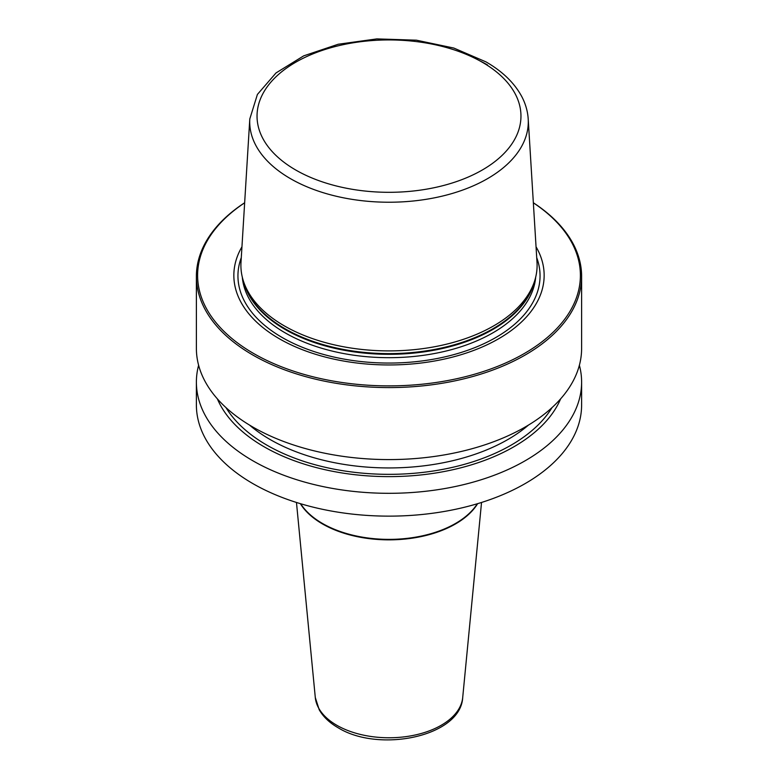 <?xml version="1.0" encoding="UTF-8"?>
<svg xmlns="http://www.w3.org/2000/svg" width="778" height="778" viewBox="0 0 778 778"><rect width="100%" height="100%" fill="white"/><g stroke="black" fill="none" stroke-linecap="round" stroke-linejoin="round"><path stroke-width="1.17" d="M477.643 503.667A94.021 54.285 180 0 1 322.52 523.954A94.021 54.285 180 0 1 300.357 503.667M196.387 276.375A192.613 111.205 180 0 0 252.801 355.011A192.613 111.205 0 0 0 462.706 379.119A192.613 111.205 0 0 0 581.613 276.375L581.613 348.388A192.613 111.205 180 0 1 462.706 451.123A192.613 111.205 180 0 1 252.801 427.015A192.613 111.205 180 0 1 196.387 348.388L196.387 276.375A192.613 111.205 180 0 1 244.652 202.757M579.386 365.252A192.613 111.205 180 0 1 581.613 382.105A192.613 111.205 180 0 1 462.706 484.85A192.613 111.205 180 0 1 252.801 460.741A192.613 111.205 180 0 1 196.387 382.105A192.613 111.205 180 0 1 198.614 365.252M581.613 382.105L581.613 404.939A192.613 111.205 180 0 1 462.706 507.674A192.613 111.205 180 0 1 252.801 483.566A192.613 111.205 180 0 1 196.387 404.939L196.387 382.105M581.613 276.375A192.613 111.205 0 0 0 533.348 202.757M244.652 202.825A191.388 110.495 180 0 0 253.667 353.513A191.388 110.495 0 0 0 519.578 356.168A191.388 110.495 0 0 0 533.348 202.825M536.052 246.811A155.153 89.577 0 0 1 470.758 351.51A155.153 89.577 0 0 1 279.292 338.722A155.153 89.577 180 0 1 241.948 246.811M284.281 325.856A148.102 85.502 180 0 1 243.582 281.597A148.102 85.502 180 0 1 240.995 262.371L249.796 118.956A139.291 80.416 180 0 0 290.505 178.677A139.291 80.416 0 0 0 444.578 195.55A139.291 80.416 0 0 0 528.204 118.956L537.005 262.371A148.102 85.502 0 0 1 534.418 281.597A148.102 85.502 0 0 1 432.393 347.144A148.102 85.502 0 0 1 284.281 325.856M477.322 503.765A94.07 54.314 180 0 1 322.481 523.468A94.07 54.314 180 0 1 300.678 503.765M217.363 398.842A176.694 102.015 180 0 0 264.053 446.747A176.694 102.015 0 0 0 436.604 472.849A176.694 102.015 0 0 0 560.637 398.842M315.294 697.516L319.223 709.779C323.278 716.839 329.561 722.811 338.051 727.702C379.051 753.221 460.761 736.572 462.706 697.516A73.822 42.615 180 0 1 415.335 734.967A73.822 42.615 180 0 1 336.806 725.281A73.822 42.615 180 0 1 315.294 697.516L296.467 502.471M551.991 407.643A172.735 99.73 0 0 1 266.854 445.123A172.735 99.73 180 0 1 226.009 407.643M528.525 425.041A168.155 97.085 0 0 1 270.102 439.512A168.155 97.085 180 0 1 249.475 425.041M536.713 257.606A151.058 87.214 0 0 1 461.159 352.463A151.058 87.214 0 0 1 282.19 337.516A151.058 87.214 180 0 1 241.287 257.606M242.308 277.172A146.877 84.802 180 0 0 285.147 332.848A146.877 84.802 0 0 0 441.758 352.026A146.877 84.802 0 0 0 535.692 277.172M534.253 282.074A146.877 84.802 0 0 1 434.98 350.051A146.877 84.802 0 0 1 285.147 329.473A146.877 84.802 180 0 1 243.747 282.074M243.582 281.597L244.662 284.826A147.003 84.87 180 0 0 285.059 328.754A147.003 84.87 0 0 0 432.072 349.886A147.003 84.87 0 0 0 533.338 284.826L534.418 281.597M479.647 60.752A139.291 80.416 180 0 1 487.495 64.944M295.689 169.993A131.959 76.186 180 0 1 295.689 62.25A131.959 76.186 180 0 1 482.311 62.25A131.959 76.186 0 0 1 482.311 169.993A131.959 76.186 0 0 1 295.689 169.993M462.706 697.516L481.533 502.471M528.204 118.956C527.698 111.186 525.529 103.668 521.688 96.414C514.355 82.906 502.462 71.391 485.978 61.88L453.817 48.051L416.434 40.193L376.824 38.9L338.206 44.249L303.692 55.86L276.015 72.938L257.401 94.439L249.796 118.956"/></g></svg>

